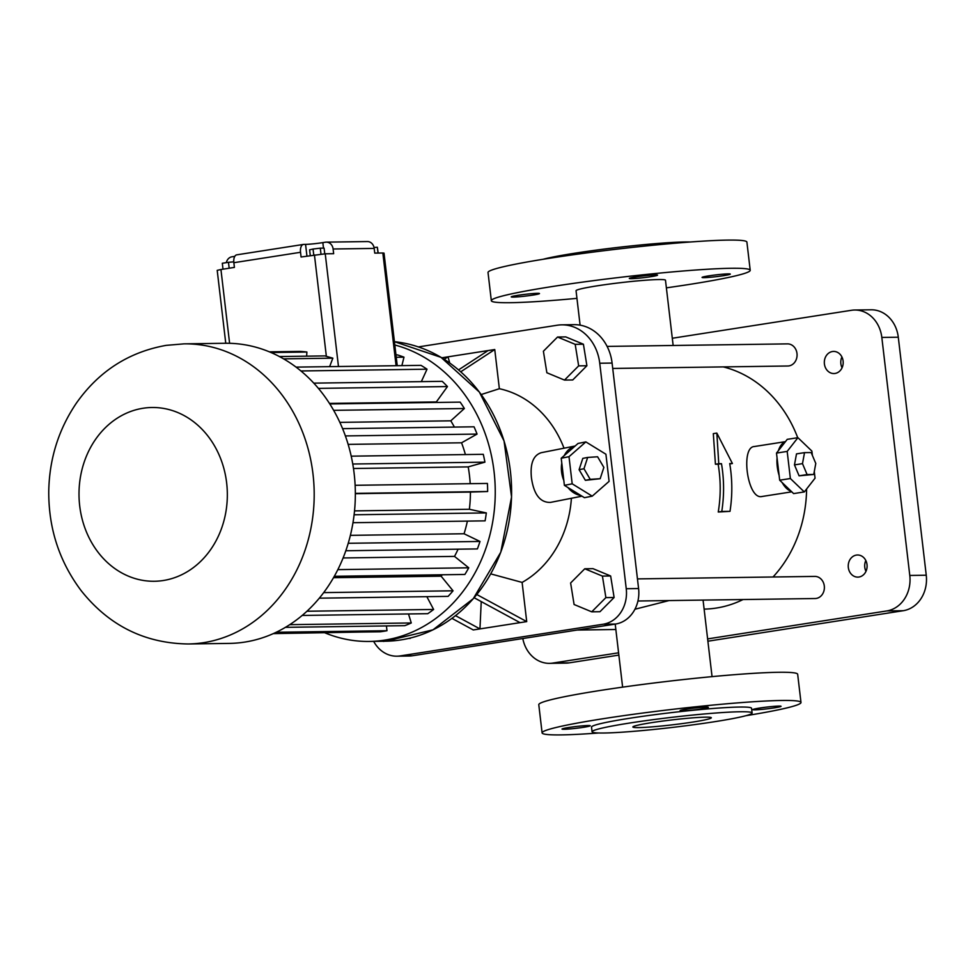 <?xml version="1.0" encoding="UTF-8"?>
<svg xmlns="http://www.w3.org/2000/svg" width="975" height="975" viewBox="0 0 975 975"><rect width="100%" height="100%" fill="white"/><g stroke="black" fill="none" stroke-linecap="round" stroke-linejoin="round"><path stroke-width="1.46" d="M333.657 253.695L325.236 253.805L301.08 256.998L300.532 252.293A7.898 4.083 -98.9 0 1 303.432 244.433A7.898 4.083 -98.9 0 1 303.725 244.408L305.565 244.384A12.638 0.792 -6.7 0 0 322.835 242.617L325.504 242.202A7.898 6.74 -90.8 0 1 326.32 242.141A7.898 6.74 -90.8 0 1 333.109 248.991L333.657 253.695M396.082 365.71L382.846 253L374.741 253.11L374.193 248.418A7.898 6.74 -90.8 0 0 367.404 241.556L326.32 242.141M382.846 253L384.016 253.122L397.239 365.698M225.761 343.273L217.206 270.368L220.935 269.502L229.6 343.31M303.432 244.433L236.742 254.841A7.898 4.083 -98.9 0 0 233.854 262.702L234.402 267.406L220.935 269.502M313.755 255.011L313.048 249.027L320.288 248.162L324.09 248.113L324.76 253.817M310.282 255.56L309.611 249.832L313.048 249.027M320.994 254.097L320.288 248.162M229.174 268.223L228.479 262.299L233.781 261.861M223.007 269.185L222.312 263.262L228.479 262.299M378.02 253.073L377.337 247.248L378.178 253.061M374.034 247.516L377.337 247.248M306.637 356.168L306.893 352.024A141.156 120.486 -90.8 0 0 300.032 351.402L269.368 351.829M314.438 254.914L326.357 356.35A141.156 120.486 -90.8 0 0 324.943 355.912L279.411 356.545M326.357 356.35L332.865 358.166L283.591 358.861M329.623 366.637L332.865 358.166M234.792 256.352A12.638 0.792 -6.7 0 1 234.719 256.364L231.928 256.803A7.898 6.74 89.2 0 0 226.322 262.641M401.883 365.625L403.979 357.167L396.252 357.277M403.979 357.167A141.156 120.486 -90.8 0 0 397.361 354.888L395.972 354.912M306.893 352.024L271.013 352.523M394.802 344.992A150.077 128.103 89.2 0 1 494.605 507.11A150.077 128.103 89.2 0 1 369.257 641.44A150.077 128.103 89.2 0 1 325.028 632.885M421.334 381.627L427.026 369.196A141.156 120.486 -90.8 0 0 420.956 365.357L296.047 367.112M436.837 402.443A120.998 103.277 -90.8 0 0 436.349 401.932L447.452 386.563A141.156 120.486 -90.8 0 0 442.199 381.335L313.779 383.138M454.399 427.087A120.998 103.277 -90.8 0 0 450.779 420.822L464.38 408.513A141.156 120.486 -90.8 0 0 460.151 402.127L329.794 403.942M465.392 454.569A120.998 103.277 -90.8 0 0 461.553 442.796L477.055 434.082A141.156 120.486 -90.8 0 0 474.045 426.806L342.591 428.647M470.194 483.685A120.998 103.277 -90.8 0 0 468.195 466.891L484.916 462.162A141.156 120.486 -90.8 0 0 483.271 454.313L351.207 456.166M352.974 522.71L485.099 520.857A141.156 120.486 -90.8 0 0 486.318 512.923L469.365 509.279A120.998 103.277 -90.8 0 0 470.425 492.07L487.646 491.51A141.156 120.486 -90.8 0 0 487.415 483.442L355.132 485.294M345.82 550.753L477.397 548.913A141.156 120.486 -90.8 0 0 479.992 541.454L464.051 533.764A120.998 103.277 -90.8 0 0 467.378 521.101M334.315 576.286L464.88 574.458A141.156 120.486 -90.8 0 0 468.743 567.803L454.496 556.396A120.998 103.277 -90.8 0 0 458.104 549.181M319.312 598.175L448.098 596.371A141.156 120.486 -90.8 0 0 453.058 590.801L441.127 576.188A120.998 103.277 -90.8 0 0 442.297 574.775M302.177 615.444L427.769 613.689A141.156 120.486 -90.8 0 0 433.619 609.46L426.843 596.663M285.431 627.339L404.796 625.67A141.156 120.486 -90.8 0 0 411.267 622.964L408.501 613.957M274.085 633.263L380.165 631.776A141.156 120.486 -90.8 0 0 386.99 630.715L386.429 625.926M273.317 633.616L361.871 632.032M183.983 343.858L225.14 343.273A150.077 128.103 89.2 0 1 355.327 491.546A150.077 128.103 89.2 0 1 229.344 643.402L188.199 643.975C144.605 643.342 108.92 625.56 81.144 590.631C59.341 561.551 48.531 528.438 48.75 491.278C49.359 458.823 58.573 429.427 76.416 403.089C98.853 371.256 128.798 352.012 166.225 345.357L183.983 343.858A150.077 128.103 89.2 0 1 314.182 492.119A150.077 128.103 89.2 0 1 188.199 643.975M427.026 369.196L300.934 370.963M447.452 386.563L318.398 388.379M436.349 401.932L329.465 403.418M464.38 408.513L333.657 410.341M450.779 420.822L339.848 422.37M477.055 434.082L345.382 435.923M461.553 442.796L348.148 444.381M484.916 462.162L352.767 464.015M468.195 466.891L353.486 468.5M487.646 491.51L355.339 493.362M470.425 492.07L355.351 493.679M469.365 509.279L354.534 510.888M486.318 512.923L354.108 514.776M464.051 533.764L350.378 535.348M479.992 541.454L348.221 543.294M454.496 556.396L343.102 557.956M468.743 567.803L337.85 569.632M441.127 576.188L333.511 577.7M453.058 590.801L323.688 592.617M433.619 609.46L306.954 611.24M411.267 622.964L289.746 624.67M386.99 630.715L276.23 632.263M455.52 615.652L479.956 628.912L520.041 622.647L474.106 597.724M520.041 622.647L526.719 621.611L522.112 582.416L490.717 573.873M476.787 594.518L526.719 621.611M481.187 394.546L499.358 388.72A102.68 87.653 89.2 0 1 564.013 448.195M571.399 498.274A102.68 87.653 89.2 0 1 522.112 582.416M575.153 446.002L541.283 452.68C533.301 455.264 530.022 463.649 531.436 477.823C533.812 494.483 540.15 502.673 550.448 502.405L582.002 496.178M499.358 388.72L494.752 349.538L460.724 371.804M458.543 369.903L488.073 350.573L448 356.838L444.21 359.312M494.752 349.538L488.073 350.573M449.755 363.041L448 356.838L441.773 357.801M451.949 618.369L473.277 629.947L479.956 628.912L481.236 601.599M373.681 641.379A31.59 26.971 -90.8 0 0 396.91 656.187A31.59 26.971 -90.8 0 0 400.152 655.919L603.196 624.219A31.59 26.971 -90.8 0 0 626.243 588.729L599.747 363.236A44.228 37.757 -90.8 0 0 561.722 324.846A44.228 37.757 -90.8 0 0 557.2 325.236L418.324 346.917M591.727 611.825L599.966 611.715L614.116 597.504L610.643 575.981L593.007 568.669L584.768 568.778L570.619 582.989L574.092 604.512L591.727 611.825L605.889 597.614L602.416 576.091L584.768 568.778M564.501 380.079L572.739 379.957L586.901 365.747L583.416 344.224L565.78 336.911L557.554 337.021L543.392 351.232L546.865 372.755L564.501 380.079L578.663 365.869L575.189 344.346L557.554 337.021M404.796 639.247L410.365 638.028M383.394 641.245L397.142 640.441M585.865 441.907L578.065 443.442L575.055 446.087A25.277 19.658 78.8 0 0 564.22 455.593L561.21 458.238L561.783 463.076A25.277 19.658 78.8 0 0 561.576 471.876A25.277 19.658 78.8 0 0 563.83 480.517L564.391 485.355L567.974 487.561A25.277 19.658 78.8 0 0 580.868 495.483L584.439 497.689L592.239 496.153L609.095 481.357L605.914 454.228L585.865 441.907L568.998 456.702L572.191 483.819L592.239 496.153M396.91 656.187L409.256 656.017A31.59 26.971 -90.8 0 0 412.498 655.748L615.542 624.049A31.59 26.971 -90.8 0 0 638.588 588.559L612.093 363.066A44.228 37.757 -90.8 0 0 574.068 324.675L561.722 324.846M610.643 575.981L602.416 576.091M614.116 597.504L605.889 597.614M583.416 344.224L575.189 344.346M586.901 365.747L578.663 365.869M410.231 638.393L408.72 638.418M383.492 641.404L384.601 641.233M561.783 463.076L563.83 480.517M575.055 446.087L564.22 455.593M567.974 487.561L580.868 495.483M564.391 485.355L572.191 483.819M561.21 458.238L568.998 456.702M704.121 609.107A122.436 104.508 -90.8 0 0 743.072 599.528M773.017 576.993A122.436 104.508 -90.8 0 0 806.605 488.987M797.708 437.714A122.436 104.508 -90.8 0 0 723.267 366.905M655.858 367.843L675.456 367.575M716.832 433.083L732.408 463.515L729.714 463.552A126.384 107.872 89.2 0 1 729.995 511.351L718.246 512.009A122.436 104.508 -90.8 0 0 718.136 464.197L715.431 464.234L713.31 433.631L716.832 433.083L718.77 463.71L715.431 464.234M669.045 600.576L634.92 609.241M785.423 441.663L754.26 446.538C740.318 447.111 747.472 500.346 762.06 496.482L791.797 491.839M637.93 601.002L815.1 598.528A11.054 9.433 -90.8 0 0 824.387 587.34A11.054 9.433 -90.8 0 0 814.795 576.408L637.443 578.894M612.727 368.452L787.788 366.003A11.054 9.433 -90.8 0 0 797.075 354.815A11.054 9.433 -90.8 0 0 787.483 343.883L607.108 346.405M587.657 457.433L582.794 458.396L579.101 469.694L585.366 480.322L600.173 478.701L603.866 467.403L597.602 456.775L587.657 457.433L583.976 468.731L590.228 479.359L600.173 478.701M580.101 325.163L576.054 290.745A45.021 2.815 -6.7 0 1 620.441 282.689A45.021 2.815 -6.7 0 1 665.486 280.239L673.152 345.491M522.795 638.527A31.59 26.971 -90.8 0 0 549.547 663.353A31.59 26.971 -90.8 0 0 552.788 663.073L618.589 652.811M707.618 638.905L886.75 610.947A31.59 26.971 -90.8 0 0 909.785 575.457L881.827 337.435A31.59 26.971 -90.8 0 0 854.673 310.013A31.59 26.971 -90.8 0 0 851.431 310.294L672.299 338.252M824.411 363.943A11.054 9.433 -90.8 0 0 833.918 373.547A11.054 9.433 -90.8 0 0 843.192 362.359A11.054 9.433 -90.8 0 0 833.601 351.427A11.054 9.433 -90.8 0 0 824.411 363.943M848.323 567.511A11.054 9.433 -90.8 0 0 857.829 577.115A11.054 9.433 -90.8 0 0 867.104 565.927A11.054 9.433 -90.8 0 0 857.513 554.994A11.054 9.433 -90.8 0 0 848.323 567.511M718.136 464.197L721.476 463.673A126.384 107.872 89.2 0 1 721.768 511.461L718.246 512.009M732.408 463.515L729.775 463.929M729.995 511.351L721.768 511.461M812.382 455.398L811.87 451.072L797.928 437.678L787.239 439.347L785.326 441.797A25.277 13.077 81.1 0 0 778.416 450.633L776.49 453.082L777.063 457.921A25.277 13.077 81.1 0 0 779.11 475.361L779.683 480.2L782.169 482.588A25.277 13.077 81.1 0 0 791.127 491.205L793.613 493.594L804.302 491.924L815.051 478.189L814.283 471.583M585.366 480.322L590.228 479.359M579.101 469.694L583.976 468.731M576.944 298.35A130.333 8.153 -6.7 0 1 491.327 300.702A130.333 8.153 -6.7 0 1 552.874 286.443A130.333 8.153 -6.7 0 1 683.475 270.965A130.333 8.153 -6.7 0 1 750.214 270.282A130.333 8.153 -6.7 0 1 666.376 287.844M513.337 297.095A14.223 0.89 -6.7 0 1 511.241 296.875A14.223 0.89 -6.7 0 1 525.257 294.328A14.223 0.89 -6.7 0 1 539.48 293.56A14.223 0.89 -6.7 0 1 529.267 295.62A14.223 0.89 -6.7 0 1 513.337 297.095M631.41 278.667A14.223 0.89 -6.7 0 1 629.314 278.448A14.223 0.89 -6.7 0 1 643.329 275.901A14.223 0.89 -6.7 0 1 657.552 275.121A14.223 0.89 -6.7 0 1 647.339 277.192A14.223 0.89 -6.7 0 1 631.41 278.667M704.157 277.643A14.223 0.89 -6.7 0 1 702.061 277.424A14.223 0.89 -6.7 0 1 716.077 274.877A14.223 0.89 -6.7 0 1 730.299 274.109A14.223 0.89 -6.7 0 1 720.074 276.169A14.223 0.89 -6.7 0 1 704.157 277.643M549.547 663.353L566.012 663.122A31.59 26.971 -90.8 0 0 569.242 662.854L618.857 655.102M707.887 641.209L903.216 610.716A31.59 26.971 -90.8 0 0 926.25 575.226L898.292 337.216A31.59 26.971 -90.8 0 0 871.126 309.794L854.673 310.013M841.912 356.96A11.054 9.433 -90.8 0 0 840.864 363.712A11.054 9.433 -90.8 0 0 842.059 367.782M865.824 560.528A11.054 9.433 -90.8 0 0 864.776 567.279A11.054 9.433 -90.8 0 0 865.983 571.35M721.476 463.673L718.77 463.71M598.735 732.993A130.333 8.153 -6.7 0 1 542.1 732.883L538.785 704.706A130.333 8.153 -6.7 0 1 600.332 690.446A130.333 8.153 -6.7 0 1 730.933 674.968A130.333 8.153 -6.7 0 1 797.672 674.286L800.987 702.475A130.333 8.153 -6.7 0 1 745.912 715.699M782.169 482.588L791.127 491.205M777.063 457.921L779.11 475.361M785.326 441.797L778.416 450.633M491.327 300.702L488.024 272.512A130.333 8.153 -6.7 0 1 549.559 258.253A130.333 8.153 -6.7 0 1 680.16 242.787A130.333 8.153 -6.7 0 1 746.899 242.105L750.214 270.282M542.1 732.883A130.333 8.153 -6.7 0 1 603.647 718.636A130.333 8.153 -6.7 0 1 734.236 703.158A130.333 8.153 -6.7 0 1 800.987 702.475M706.229 707.094A14.223 0.89 173.3 0 0 690.312 708.569A14.223 0.89 173.3 0 0 680.087 710.629A14.223 0.89 173.3 0 0 694.31 709.861A14.223 0.89 173.3 0 0 708.325 707.314A14.223 0.89 173.3 0 0 706.229 707.094M588.157 725.534A14.223 0.89 173.3 0 0 572.227 726.997A14.223 0.89 173.3 0 0 562.014 729.068A14.223 0.89 173.3 0 0 576.237 728.288A14.223 0.89 173.3 0 0 590.253 725.753A14.223 0.89 173.3 0 0 588.157 725.534M778.976 706.083A14.223 0.89 173.3 0 0 763.047 707.557A14.223 0.89 173.3 0 0 752.834 709.617A14.223 0.89 173.3 0 0 767.057 708.837A14.223 0.89 173.3 0 0 781.072 706.302A14.223 0.89 173.3 0 0 778.976 706.083M776.49 453.082L787.178 451.413L790.372 478.53L804.302 491.924M797.928 437.678L787.178 451.413M779.683 480.2L790.372 478.53M592.069 731.774L591.52 727.082A80.572 5.046 -6.7 0 1 629.57 718.27A80.572 5.046 -6.7 0 1 710.3 708.703A80.572 5.046 -6.7 0 1 751.554 708.277L752.115 712.981A80.572 5.046 -6.7 0 1 672.677 727.387A80.572 5.046 -6.7 0 1 592.069 731.774A80.572 5.046 -6.7 0 1 630.118 722.963A80.572 5.046 -6.7 0 1 710.848 713.408A80.572 5.046 -6.7 0 1 752.115 712.981M804.521 452.632L796.502 453.887L794.467 464.892L799.086 475.812L813.747 474.459L815.783 463.454L811.176 452.546L804.521 452.632L802.486 463.637L807.093 474.557L813.747 474.459M543.087 259.289A80.572 5.046 -6.7 0 1 574.933 253.195A80.572 5.046 -6.7 0 1 690.263 241.995M799.086 475.812L807.093 474.557M794.467 464.892L802.486 463.637M638.698 727.594A39.5 2.474 -6.7 0 1 632.872 726.984A39.5 2.474 -6.7 0 1 671.799 719.928A39.5 2.474 -6.7 0 1 711.323 717.771A39.5 2.474 -6.7 0 1 682.927 723.499A39.5 2.474 -6.7 0 1 638.698 727.594M325.236 253.805L338.471 366.515M374.193 248.418L333.109 248.991M323.481 248.125L322.835 242.617M306.942 256.084L305.565 244.384M233.854 262.702L300.532 252.293M394.412 341.677A150.077 128.103 89.2 0 1 511.522 496.994A150.077 128.103 89.2 0 1 385.588 641.209L432.973 629.838L473.277 598.687L500.784 552.191L511.558 496.982L504.051 440.956L479.359 392.072L440.992 357.337L394.412 341.677M143.057 408.257A86.885 74.161 89.2 0 1 221.861 527.512A86.885 74.161 89.2 0 1 94.599 547.377A86.885 74.161 89.2 0 1 143.057 408.257M615.542 624.049L603.196 624.219M412.498 655.748L400.152 655.919M638.588 588.559L626.243 588.729M612.093 363.066L599.747 363.236M569.242 662.854L552.788 663.073M903.216 610.716L886.75 610.947M926.25 575.226L909.785 575.457M898.292 337.216L881.827 337.435M369.257 641.44L385.588 641.209M615.847 629.497L577.139 630.045M712.055 676.638L703.06 600.088M622.623 687.143L615.213 624.098"/></g></svg>
